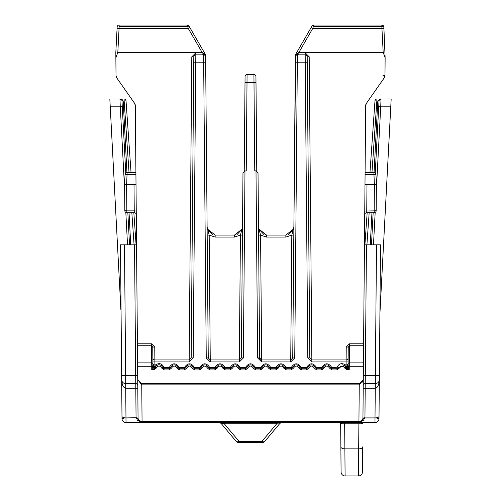 <?xml version="1.0" encoding="UTF-8"?>
<svg xmlns="http://www.w3.org/2000/svg" width="501" height="501" viewBox="0 0 501 501"><rect width="100%" height="100%" fill="white"/><g stroke="black" fill="none" stroke-linecap="round" stroke-linejoin="round"><path stroke-width="0.75" d="M363.131 422.556A2.01 1.772 0.5 0 0 362.899 423.376L362.906 422.556M362.674 422.556A2.01 1.371 -90 0 0 361.415 423.777L342.139 423.777L340.655 423.376L340.974 459.893M380.516 244.82L376.502 244.82L380.516 244.82L379 418.579A4.014 4.014 0 0 1 374.986 422.556L126.014 422.556A4.014 4.014 0 0 1 122 418.579L121.374 346.285L122 418.579L124.01 418.667M220.515 422.556A4.014 2.58 -90 0 1 222.081 423.383L224.235 423.733L222.081 423.383L221.592 423.99A4.014 4.014 0 0 0 218.517 422.556M282.483 422.556A4.014 4.014 0 0 0 279.408 423.99L264.966 441.193L279.408 423.99L276.765 423.733L276.765 422.556M221.592 423.99L236.034 441.193A4.014 2.442 -40 0 0 239.109 441.456L239.109 442.627L261.891 442.627L261.891 441.456L276.765 423.733L224.235 423.733L224.235 422.556M123.966 421.992L123.503 421.673L123.966 421.992M139.622 421.723L142.071 422.556L136.059 417.922A2.01 0.845 177.8 0 1 138.063 418.692M376.99 418.667L379 418.579A4.014 4.014 0 0 1 374.986 422.556L375.005 417.922L364.941 417.922L358.929 422.556L361.152 421.886M377.034 421.992L377.497 421.673L377.034 421.992M342.139 423.777A2.01 1.371 90 0 0 340.88 422.556M121.374 346.285L122 418.579A4.014 4.014 0 0 0 126.014 422.556L125.713 388.25C123.327 387.78 121.975 384.912 121.662 379.639L120.484 244.82L124.499 244.82L120.484 244.82M139.673 421.761L142.071 422.556L141.752 384.862L137.719 379.639L141.733 383.616L359.267 383.616L363.281 379.639L362.943 418.579A4.014 4.014 0 0 1 358.929 422.556L358.929 421.31L142.071 421.31A4.014 3.394 179.5 0 1 138.057 417.953L135.326 105.611L134.6 103.344L135.326 105.598L134.6 103.344L116.746 77.843L116.019 75.576L115.95 67.159M138.057 418.579A4.014 4.014 0 0 0 142.071 422.556A4.014 4.014 0 0 1 138.057 418.579A2.01 0.845 179.5 0 0 136.053 417.746L125.995 417.922A4.014 1.697 -0.5 0 1 121.981 416.262M385.05 67.159L384.981 75.576L384.254 77.843L366.4 103.344L365.674 105.611L366.4 103.344L365.674 105.611L363.425 362.874L349.297 362.874L349.272 366.751L363.394 366.751L363.425 362.874M361.985 382.557L363.281 379.639L363.394 366.751M362.943 418.579L363.2 389.083A2.01 0.845 0.5 0 1 365.204 388.25L364.947 417.746A2.01 0.845 -179.5 0 0 362.943 418.579A4.014 4.014 0 0 1 358.929 422.556L361.252 421.817M362.937 418.692A2.01 0.845 2.2 0 1 364.941 417.922L364.947 417.746M363.463 422.493L362.899 423.376L361.415 423.777M340.091 422.493L340.655 423.376A2.01 1.772 179.5 0 0 340.423 422.556M224.235 423.733L239.109 441.456L261.891 441.456A4.014 2.442 40 0 0 264.966 441.193A4.014 4.014 0 0 1 261.891 442.627A4.014 4.014 0 0 0 264.966 441.193M120.879 309.731L109.832 98.991L124.023 98.991A2.01 2.01 0 0 1 126.02 100.858L121.981 101.033L125.757 173.033L122.257 106.281L120.253 106.181L119.971 98.991L123.177 100.889L121.975 100.889L125.757 173.033L121.981 101.033M121.762 380.51L121.662 379.639A4.014 4.014 0 0 0 125.676 383.616L135.765 383.616A2.01 2.01 0 0 1 137.769 385.607A2.01 2.01 0 0 0 135.765 383.616L135.677 375.656L137.687 375.656M115.869 57.866L117.823 52.311L119.075 28.369A2.01 0.351 -177 0 0 117.071 28.613L115.819 52.473L116.019 75.576M116.746 77.843L134.6 103.344M137.719 379.67L137.75 380.09M136.541 244.82L124.499 244.82L125.638 375.656L135.677 375.656L134.537 244.82M134.274 212.706L134.243 210.871L126.834 210.871L126.834 212.706L134.274 212.706A2.01 2.01 0 0 1 136.278 214.697M126.834 212.706A2.01 2.01 0 0 1 124.83 210.714L124.599 184.606L136.015 184.606M363.281 379.664L359.255 384.862L358.929 421.31A4.014 3.394 -179.5 0 0 362.943 417.953M364.985 184.606L376.401 184.606L374.397 184.606L374.166 210.871L376.17 210.714L376.401 184.606L375.957 174.48L373.946 174.392L374.397 184.606M366.989 184.606L366.726 212.706A2.01 2.01 0 0 0 364.722 214.697M379.376 375.656L375.362 375.656L376.502 244.82L364.459 244.82M366.463 244.82L365.235 383.616A2.01 2.01 0 0 0 363.231 385.607M383.528 52.643L298.965 52.643L297.225 51.653L298.965 52.311L312.787 28.369L381.925 28.369L383.177 52.311L385.131 57.866L383.929 28.613A2.01 0.351 177 0 0 381.925 28.369L381.868 26.321L313.375 26.321L313.745 25.05L312.787 28.369L311.046 27.712L295.659 54.371L293.887 227.122L295.39 55.361A2.01 2.01 0 0 1 295.415 55.029A2.01 2.01 0 0 0 295.39 55.361M382.971 75.576L384.981 75.576L385.131 57.866M379.044 381.104L379.338 379.639C379.025 384.912 377.673 387.78 375.287 388.25L375.005 417.922A4.014 1.697 0.5 0 0 379.019 416.262M375.262 383.616L375.262 388.25L365.204 388.25L365.235 383.616L375.324 383.616A4.014 4.014 0 0 0 379.338 379.639L379.338 379.639A4.014 4.014 0 0 1 375.324 383.616L375.287 388.25M379.921 313.526L391.168 98.991L381.029 98.991L380.747 106.181L378.743 106.281L375.243 173.033L379.025 100.889A2.01 2.01 0 0 1 381.029 98.991L380.246 99.148M340.655 423.376L340.649 422.556M239.109 442.627A4.014 4.014 0 0 1 236.034 441.193A4.014 4.014 0 0 0 239.109 442.627M129.521 244.82L127.836 212.706L129.521 244.82M121.624 375.656L125.638 375.656L125.713 388.25M125.738 383.616L125.738 388.25L135.796 388.25A2.01 0.845 179.5 0 1 137.8 389.083M193.755 62.788L195.766 62.788L193.186 357.939L191.182 357.939L189.171 359.931L191.802 56.82L193.806 56.82L191.182 357.939L193.806 56.82A2.01 2.01 0 0 1 195.816 54.828L195.816 52.843L202.154 52.843L203.068 53.156L205.617 55.561L205.623 56.82L204.759 55.185M137.606 366.751L151.728 366.751L151.703 362.874A1.202 1.184 -0.5 0 1 152.905 364.045L152.761 347.036L154.765 347.036L154.878 359.931A2.01 2.01 0 0 1 152.855 357.939A2.01 2.01 0 0 0 154.859 359.931L154.897 361.922L152.886 361.922M152.761 347.036L151.552 345.746L137.424 345.746M205.61 55.361A2.01 2.01 0 0 0 205.585 55.029A2.01 2.01 0 0 1 205.61 55.361L203.775 51.653L202.035 52.643L117.472 52.643M117.823 52.311L202.035 52.311L203.775 51.653L189.954 27.712L188.213 28.369L202.035 52.311L202.154 54.828M366.726 212.706L374.166 212.706A2.01 2.01 0 0 0 376.17 210.714M348.095 364.045A1.202 1.184 0.5 0 1 349.297 362.874L349.447 345.746L348.239 347.036L348.089 364.327L348.408 367.584L349.247 369.945L347.105 369.143L345.596 367.903L344.813 365.868A2.01 1.948 133.8 0 0 348.132 364.784M348.239 347.036L346.235 347.036L349.447 343.792L363.594 343.792M309.818 357.939L307.194 56.82L309.818 357.939L311.829 359.931L309.818 357.939L307.814 357.939L305.234 62.788L297.331 62.788L294.751 357.939L290.737 361.922L261.647 361.922L257.633 357.939L255.998 170.847L254.758 170.847L253.988 82.458L255.992 82.458L256.762 170.991L256.017 170.847L256.762 170.991L255.992 82.458L256.762 170.991L256.017 170.847L258.021 172.839L256.017 170.847L256.762 170.991L255.942 76.49A2.01 2.01 0 0 0 253.932 74.499L247.068 74.499A2.01 2.01 0 0 0 245.058 76.49A2.01 2.01 0 0 1 247.068 74.499L247.012 82.458L253.988 82.458L253.932 74.499M298.846 54.828L298.846 52.843L305.184 52.843L309.198 56.82L311.847 359.931L346.141 359.931A2.01 2.01 0 0 0 348.145 357.939M295.527 56.068L295.377 56.82L295.383 55.561L297.932 53.156L298.846 52.843L298.965 52.311L383.177 52.311M373.164 212.706L371.479 244.82L373.164 212.706M358.898 422.556L358.678 448.852A4.014 2.01 -179.5 0 0 362.693 446.879L362.473 471.973A4.014 4.014 0 0 1 358.459 475.95L345.095 475.95L344.657 422.556M345.095 475.95A4.014 4.014 0 0 1 341.081 471.973L340.862 446.879A4.014 2.01 179.5 0 0 344.876 448.852L358.678 448.852L358.459 475.95A4.014 4.014 0 0 0 362.473 471.973M120.985 99.267L119.971 98.991A2.01 2.01 0 0 1 121.975 100.889L122.257 106.281M152.905 364.045L153.506 365.743L154.934 366.319L156.268 365.793A2.01 2.01 0 0 1 152.911 364.327L153.506 365.743M115.844 51.985L115.956 49.9M119.163 25.05L187.261 25.05L188.213 28.369L119.075 28.369L119.163 25.05A2.01 2.01 0 0 0 117.159 26.954L117.071 28.613M204.352 54.966L203.619 54.828A2.01 0.557 90 0 1 203.068 53.156M156.243 365.818L155.542 367.321A2.01 0.482 11.1 0 1 152.636 366.751L152.911 364.327L154.922 365.123L155.454 364.916C159.293 362.643 162.161 363.526 164.046 367.571L162.875 367.834C161.397 364.628 159.168 363.976 156.187 365.868A2.01 1.948 46.2 0 1 152.868 364.784M345.458 367.321A2.01 0.482 -11.1 0 0 348.364 366.751L349.272 366.751L349.247 369.945L347.105 369.945L344.763 368.091C342.941 365.404 341.118 365.404 339.296 368.091L338.125 367.834L336.954 368.761L331.856 368.761L330.679 367.834C328.08 363.814 325.475 363.814 322.869 367.834L321.698 368.761L316.601 368.761L315.423 367.834C312.824 363.814 310.219 363.814 307.614 367.834L306.443 368.761L301.345 368.761L300.174 367.834C297.569 363.814 294.964 363.814 292.359 367.834L291.187 368.761L286.09 368.761L284.919 367.834C282.313 363.814 279.708 363.814 277.103 367.834L275.932 368.761L270.834 368.761L269.663 367.834C267.058 363.814 264.453 363.814 261.848 367.834L260.677 368.761L255.579 368.761L254.408 367.834C251.803 363.814 249.197 363.814 246.592 367.834L245.421 368.761L240.323 368.761L239.152 367.834C236.547 363.814 233.942 363.814 231.337 367.834L230.166 368.761L225.068 368.761L223.897 367.834C221.292 363.814 218.686 363.814 216.081 367.834L214.91 368.761L209.813 368.761L208.641 367.834C206.036 363.814 203.431 363.814 200.826 367.834L199.655 368.761L194.557 368.761L193.386 367.834C190.781 363.814 188.176 363.814 185.577 367.834L184.399 368.761L179.302 368.761L178.131 367.834C175.525 363.814 172.92 363.814 170.321 367.834L169.144 368.761L164.046 368.761L162.875 367.834L161.598 365.73L162.875 367.834L161.704 368.091C159.882 365.404 158.059 365.404 156.237 368.091L153.895 369.945L151.753 369.945L152.636 366.751L151.728 366.751L151.753 369.945L153.895 369.143A2.01 1.108 45.2 0 1 152.542 367.809M329.508 368.091C327.685 365.404 325.863 365.404 324.041 368.091L322.869 367.834C325.475 363.814 328.08 363.814 330.679 367.834L329.508 368.091L331.856 369.945L331.856 367.571L330.679 367.834M314.252 368.091C312.43 365.404 310.607 365.404 308.785 368.091L307.614 367.834C310.219 363.814 312.824 363.814 315.423 367.834L314.252 368.091L316.601 369.945L316.601 367.571L315.423 367.834M298.997 368.091C297.181 365.404 295.352 365.404 293.53 368.091L292.359 367.834C294.964 363.814 297.569 363.814 300.174 367.834L298.997 368.091L301.345 369.945L301.345 367.571L300.174 367.834M283.741 368.091C281.925 365.404 280.103 365.404 278.274 368.091L277.103 367.834C279.708 363.814 282.313 363.814 284.919 367.834L283.741 368.091L286.09 369.945L286.09 367.571L284.919 367.834M268.492 368.091C266.67 365.404 264.847 365.404 263.019 368.091L261.848 367.834C264.453 363.814 267.058 363.814 269.663 367.834L268.492 368.091L270.834 369.945L270.834 367.571L269.663 367.834M253.237 368.091C251.414 365.404 249.592 365.404 247.763 368.091L246.592 367.834C249.197 363.814 251.803 363.814 254.408 367.834L253.237 368.091L255.579 369.945L255.579 367.571L254.408 367.834M237.981 368.091C236.159 365.404 234.336 365.404 232.508 368.091L231.337 367.834C233.942 363.814 236.547 363.814 239.152 367.834L237.981 368.091L240.323 369.945L240.323 367.571L239.152 367.834M222.726 368.091C220.903 365.404 219.081 365.404 217.259 368.091L216.081 367.834C218.686 363.814 221.292 363.814 223.897 367.834L222.726 368.091L225.068 369.945L225.068 367.571L223.897 367.834M207.47 368.091C205.648 365.404 203.826 365.404 202.003 368.091L200.826 367.834C203.431 363.814 206.036 363.814 208.641 367.834L207.47 368.091L209.813 369.945L209.813 367.571L208.641 367.834M192.215 368.091C190.393 365.404 188.57 365.404 186.748 368.091L185.577 367.834C188.176 363.814 190.781 363.814 193.386 367.834L192.215 368.091L194.557 369.945L194.557 367.571L193.386 367.834M176.959 368.091C175.137 365.404 173.315 365.404 171.492 368.091L170.321 367.834C172.92 363.814 175.525 363.814 178.131 367.834L176.959 368.091L179.302 369.945L179.302 367.571L178.131 367.834M126.834 210.871L124.83 210.714L124.599 184.606L126.603 184.606L126.834 210.871M322.869 367.834L321.698 367.571C325.08 362.574 328.468 362.574 331.856 367.571L338.125 367.834L344.732 365.793A2.01 2.01 -44.9 0 0 348.089 364.327L348.114 361.922L346.103 361.922L346.235 347.036M309.198 56.82L307.194 56.82A2.01 2.01 0 0 0 305.184 54.828L297.381 54.828A2.01 0.557 90 0 0 297.932 53.156M297.381 54.828L297.331 62.788L295.321 62.788L295.377 56.82A2.01 2.01 0 0 1 297.381 54.828L296.11 55.279M377.823 100.889L379.019 101.033L375.243 173.033L379.025 100.889L377.823 100.889L381.029 98.991L379.501 99.229M374.059 172.563L377.81 100.977L374.98 100.858A2.01 2.01 0 0 1 376.977 98.991L381.004 98.991M120.772 99.154L121.355 99.542M122.188 99.542L121.543 99.248L122.188 99.542M136.09 244.82L133.842 212.706L136.09 244.82M131.037 172.563L126.02 100.858L131.037 172.563M205.485 54.672A2.01 2.01 0 0 0 205.341 54.371L189.791 27.43L205.341 54.371A2.01 2.01 0 0 1 205.485 54.672M155.817 366.544A2.01 1.102 13.5 0 1 152.724 365.849M155.542 367.321L153.895 369.143L153.895 369.945M126.603 184.606L127.054 174.392L125.043 174.48L124.599 184.606M345.183 366.544A2.01 1.102 166.5 0 0 348.276 365.849M339.296 368.091L336.954 369.945L336.954 367.571C338.839 363.526 341.701 362.643 345.546 364.916L346.078 365.123L346.066 366.319L342.653 364.797L346.066 366.319L347.494 365.743L348.089 364.327L346.078 365.123L346.103 361.922L311.829 361.922L307.814 357.939M311.046 27.712L312.004 26.052A2.01 2.01 0 0 1 313.745 25.05L381.837 25.05L381.868 26.321M383.872 27.586A2.01 1.371 -3 0 0 381.875 26.321M295.659 54.371A2.01 2.01 0 0 0 295.515 54.672A2.01 2.01 0 0 1 295.659 54.371L311.209 27.43L295.659 54.371M379.025 100.845L379.389 99.843L379.025 100.845M380.046 99.248L380.528 99.054M380.597 99.035L380.929 98.991M365.799 104.653L365.905 104.302M374.98 100.858L369.963 172.563L374.98 100.858A2.01 2.01 0 0 1 376.977 98.991L371.974 172.563M367.158 212.706L364.91 244.82L367.158 212.706M295.321 62.788L292.747 357.939L290.737 359.931L291.814 235.113L285.858 237.073L291.814 235.113L293.818 235.113M258.503 227.56L260.576 235.113L266.501 237.073M239.334 359.931L240.424 235.113L234.474 237.073L240.424 235.113L242.434 235.113M207.113 227.56L205.617 55.924L207.113 227.122L209.186 235.113L215.111 237.073M135.928 174.392L127.054 174.392L127.054 172.563L135.915 172.563M203.619 54.828L195.816 54.828L195.766 62.788L203.669 62.788L203.619 54.828A2.01 2.01 0 0 1 205.623 56.82L205.617 55.561M245.008 82.458L245.058 76.49L245.008 82.458L247.012 82.458L246.241 170.847L244.237 170.991L244.983 170.847L242.979 172.839L244.983 170.847L244.237 170.991L245.008 82.458L244.237 170.991L244.983 170.847L243.367 357.939L239.353 361.922L210.263 361.922L206.249 357.939L203.669 62.788L205.679 62.788L205.623 56.82M170.321 367.834L169.144 367.571C172.532 362.574 175.914 362.574 179.302 367.571L184.399 367.571C187.787 362.574 191.169 362.574 194.557 367.571L199.655 367.571C203.043 362.574 206.425 362.574 209.813 367.571L214.91 367.571C218.298 362.574 221.68 362.574 225.068 367.571L230.166 367.571C233.554 362.574 236.935 362.574 240.323 367.571L245.421 367.571C248.809 362.574 252.191 362.574 255.579 367.571L260.677 367.571C264.058 362.574 267.446 362.574 270.834 367.571L275.932 367.571C279.314 362.574 282.702 362.574 286.09 367.571L291.187 367.571C294.569 362.574 297.957 362.574 301.345 367.571L306.443 367.571C309.825 362.574 313.213 362.574 316.601 367.571L321.698 367.571L321.698 369.945L316.601 369.945M189.954 27.712L189.359 26.691A2.01 1.265 -30 0 0 187.625 26.321L119.132 26.321M156.237 368.091L152.592 367.584M348.408 367.584L344.763 368.091M348.458 367.809A2.01 1.108 -45.2 0 1 347.105 369.143L347.105 369.945M127.054 172.563A2.01 2.01 0 0 0 125.043 174.48M365.085 172.563L373.946 172.563L373.946 174.392L365.072 174.392M375.957 174.48A2.01 2.01 0 0 0 373.946 172.563M295.383 55.561L295.383 55.924M135.207 104.665L135.289 105.097L135.207 104.665M135.326 105.486L135.019 104.108M288.325 234.693L293.674 228.901M291.814 235.113L293.887 227.122L293.661 228.938L285.858 235.082L266.526 235.082L258.723 228.938L264.058 234.693M236.942 234.693L242.284 228.901M240.424 235.113L242.503 227.122L242.277 228.938L234.474 235.082L215.142 235.082L207.339 228.938L212.674 234.693M307.614 367.834L306.443 367.571L306.443 369.945L301.345 369.945M292.359 367.834L291.187 367.571L291.187 369.945L286.09 369.945M277.103 367.834L275.932 367.571L275.932 369.945L270.834 369.945M261.848 367.834L260.677 367.571L260.677 369.945L255.579 369.945M246.592 367.834L245.421 367.571L245.421 369.945L240.323 369.945M231.337 367.834L230.166 367.571L230.166 369.945L225.068 369.945M216.081 367.834L214.91 367.571L214.91 369.945L209.813 369.945M200.826 367.834L199.655 367.571L199.655 369.945L194.557 369.945M185.577 367.834L184.399 367.571L184.399 369.945L179.302 369.945M161.04 365.323L159.324 364.766L161.04 365.323M158.566 364.772L156.763 365.411L158.566 364.772M156.256 365.805L154.934 366.319L154.897 361.922L189.171 361.922L193.186 357.939M191.182 357.939L189.171 359.931L154.859 359.931M242.979 172.839L244.983 170.847L242.979 172.839L241.363 357.939L239.353 359.931L210.263 359.931L208.253 357.939L205.679 62.788M290.737 361.922L290.737 359.931L261.647 359.931L259.637 357.939L258.021 172.839M381.837 25.05A2.01 2.01 0 0 1 383.841 26.954L381.837 25.05M188.996 26.052L188.996 26.052A2.01 2.01 0 0 0 187.255 25.05L188.996 26.052M258.566 235.113L260.576 235.113L266.526 237.073L285.858 237.073L285.858 235.082L293.661 228.938L293.887 227.36M207.182 235.113L209.186 235.113L215.142 237.073L234.474 237.073L234.474 235.082L242.277 228.938L242.503 227.36M242.296 228.857L242.471 227.723L242.296 228.857M293.686 228.857L293.862 227.723L293.686 228.857M258.723 228.938L258.497 227.122L258.723 228.938L258.497 227.122L258.723 228.938L266.526 235.082L266.526 237.073M259.637 357.939A2.01 2.01 0 0 0 260.232 359.349A2.01 2.01 0 0 1 259.637 357.939L257.633 357.939M207.339 228.938L207.113 227.122L207.339 228.938L207.113 227.122L207.339 228.938L215.142 235.082L215.142 237.073M138.658 420.652L137.28 420.652L138.658 420.652M362.342 420.652L363.72 420.652L362.342 420.652M344.607 423.558L344.575 422.556M141.739 383.616L141.745 384.862L359.255 384.862L359.261 383.616M110.207 106.181L120.253 106.181L124.649 190.011M125.826 212.43L127.523 244.82M191.802 56.82L195.816 52.843M137.406 343.792L151.552 343.792L154.765 347.036M137.575 362.874L151.703 362.874L151.552 343.792M136.053 417.746L135.765 383.616M134.011 184.606L134.243 210.871L136.247 211.027M374.166 212.706L374.166 210.871L364.753 211.027M375.324 383.616L375.362 375.656L363.313 375.656M349.447 343.792L349.447 345.746L363.576 345.746M373.477 244.82L375.174 212.43M376.351 190.011L380.747 106.181L390.793 106.181M307.245 62.788L305.234 62.788L305.184 52.843M336.954 369.945L331.856 369.945M324.041 368.091L321.698 369.945M308.785 368.091L306.443 369.945M293.53 368.091L291.187 369.945M278.274 368.091L275.932 369.945M263.019 368.091L260.677 369.945M247.763 368.091L245.421 369.945M232.508 368.091L230.166 369.945M217.259 368.091L214.91 369.945M202.003 368.091L199.655 369.945M186.748 368.091L184.399 369.945M171.492 368.091L169.144 369.945L164.046 369.945L161.704 368.091M370.277 244.82L371.955 212.706M369.168 212.706L366.92 244.82M123.19 100.977L126.941 172.563M129.045 212.706L130.723 244.82M134.08 244.82L131.832 212.706M129.026 172.563L124.023 98.991A2.01 2.01 0 0 1 126.02 100.858M164.046 369.945L164.046 367.571L169.144 367.571L169.144 369.945M189.171 359.931L189.171 361.922M155.454 364.916L156.268 365.793M344.732 365.793L345.546 364.916M311.829 361.922L311.829 359.931M206.249 357.939L208.253 357.939M210.263 361.922L209.186 235.113M239.353 361.922L239.353 359.931M243.367 357.939L241.363 357.939M261.647 361.922L261.647 359.931M294.751 357.939L292.747 357.939M260.576 235.113L261.666 359.931M365.674 105.592L365.98 104.108M349.122 369.613L346.429 367.271M365.692 105.229L365.743 104.903M347.494 365.743L348.089 364.327M135.308 105.229L135.257 104.903"/></g></svg>
